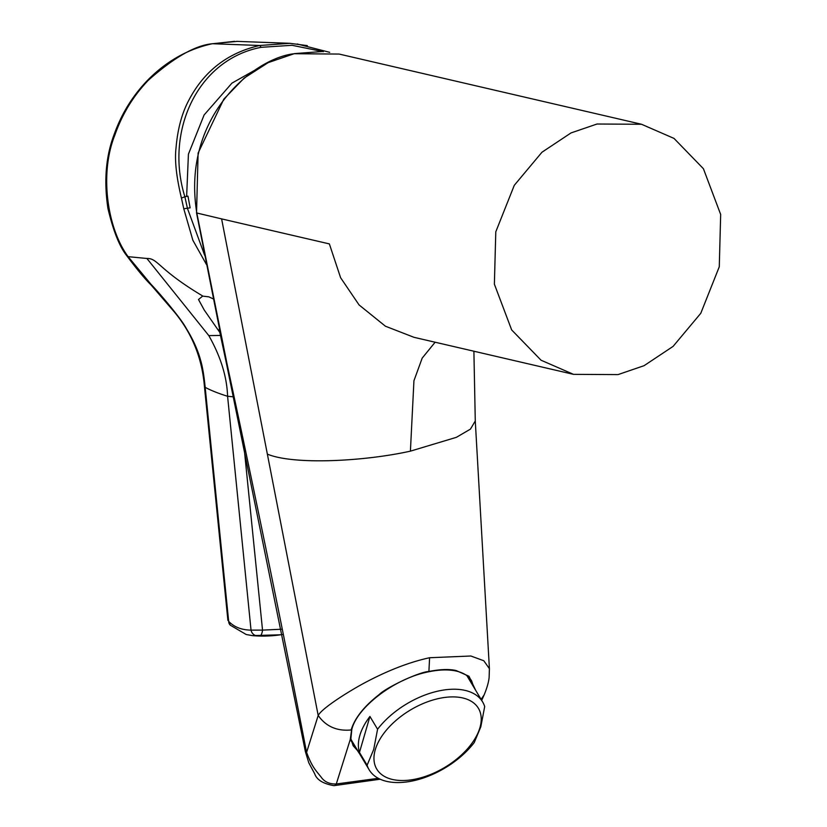 <?xml version="1.0" encoding="UTF-8"?>
<svg xmlns="http://www.w3.org/2000/svg" width="827" height="827" viewBox="0 0 827 827"><rect width="100%" height="100%" fill="white"/><g stroke="black" fill="none" stroke-linecap="round" stroke-linejoin="round"><path stroke-width="1.24" d="M367.116 765.213L359.466 752.425A66.108 37.329 -30.9 0 1 359.828 735.472A66.108 37.329 -30.9 0 1 369.927 716.451L377.577 729.238L373.69 749.479L367.116 765.213A66.108 37.329 149.1 0 0 369.183 769.834A66.108 37.329 149.1 0 0 416.798 779.954A66.108 37.329 149.1 0 0 474.243 742.543L480.818 726.809L484.694 706.568A66.108 37.329 149.1 0 0 482.637 701.958A66.108 37.329 149.1 0 0 435.023 691.827A66.108 37.329 149.1 0 0 377.577 729.238M479.939 727.626A59.213 33.442 149.1 0 0 439.313 698.391A59.213 33.442 149.1 0 0 375.251 749.779A59.213 33.442 149.1 0 0 415.878 779.024A59.213 33.442 149.1 0 0 479.939 727.626M350.989 739.421A66.108 37.329 149.1 0 0 351.03 739.483L369.183 769.834M359.466 752.425L369.927 716.451M323.336 51.677L292.024 45.289L261.146 47.325C197.167 59.544 164.656 131.731 184.876 196.774L187.956 196.123L190.138 207.846L183.77 208.755L181.433 198.056C176.337 176.751 174.538 160.066 176.027 148.012C177.547 129.798 181.589 114.302 188.174 101.494C203.473 71.535 227.322 52.876 259.73 45.495L289.863 43.314L307.303 45.619M181.433 198.056L184.876 196.774L187.45 208.414L204.662 255.295M206.44 264.464L192.867 240.275L183.77 208.755M252.214 635.622L280.498 634.795A120.608 120.608 0 0 1 252.493 635.643L246.198 634.505L230.278 625.171L228.665 621.335C234.124 627.073 241.587 629.998 251.036 630.122L262.531 630.112L243.986 446.539M233.534 396.846L227.58 396.267C226.939 376.833 220.695 356.613 208.817 335.607L146.917 258.479C157.988 258.127 157.998 269.375 202.76 296.025L198.501 299.519L204.238 310.032L219.848 332.464M237.235 41.371L212.56 43.728C195.461 45.196 174.052 57.373 148.322 80.26C133.333 95.86 122.158 114.167 114.819 135.204C99.271 173.918 107.324 228.479 128.102 256.659L151.238 284.571C155.941 289.264 180.286 317.082 186.251 328.36C193.115 339.535 197.911 350.203 200.641 360.376C202.491 366.506 204 375.499 205.179 387.367L228.665 621.335A7.164 6.006 134 0 0 230.278 625.171M146.917 258.479L128.102 256.659L126.758 255.708C137.106 269.55 145.211 279.299 151.052 284.953L174.311 311.934C192.091 333.374 202.129 358.256 204.434 386.571L227.901 620.384M213.18 298.847L208.828 296.841L203.029 296.159M260.019 635.767A7.164 2.46 92.8 0 0 262.531 630.112L281.314 629.244M413.955 337.302L385.444 326.22L359.073 304.936L340.6 277.707L329.363 243.903L221.605 218.886L318.188 715.469C321.899 708.326 347.361 692.22 363.591 683.402C387.16 670.728 409.169 662.169 429.595 657.734L470.873 656.007L483.795 660.742L489.408 668.692L475.277 420.984M597.011 124.019L570.992 132.94L541.964 152.23L514.28 185.32L495.786 231.829L494.381 284.168L511.655 329.921L541.044 360.21L573.514 374.352L618.048 374.6L644.068 365.689L673.095 346.389L700.769 313.309L719.273 266.79L720.668 214.451L703.405 168.708L674.015 138.409L641.545 124.267L597.011 124.019M641.545 124.267L339.163 54.065L294.226 53.714C253.465 58.148 181.144 117.455 196.836 213.128L226.96 363.518C255.419 495.59 281.966 625.222 306.59 752.394C311.769 766.029 314.56 769.089 320.876 776.749C324.225 781.784 329.363 784.192 336.289 783.986L378.301 778.3M473.871 687.299L471.576 680.797C468.589 675.824 463.161 672.516 455.305 670.852L455.305 670.852A1.106 0.817 -78.7 0 0 456.059 670.511L469.002 676.269L475.639 690.245M350.865 738.924L353.201 745.799L357.905 750.988M221.605 218.886L196.537 212.942L219.682 329.653M380.172 779.22L333.984 785.65C323.202 783.789 316.782 779.851 314.725 773.845L308.781 762.763L305.401 751.691A11.02 2.171 -11 0 0 306.59 752.394L318.188 715.469C325.89 726.447 336.868 731.285 351.113 729.983C354.773 718.074 364.149 706.248 379.242 694.504C385.992 687.702 418.741 671.989 428.903 671.462C440.036 669.281 449.092 668.971 456.059 670.511M333.984 785.65A7.164 4.021 -94.7 0 0 336.289 783.986L350.245 739.555L351.744 728.866M481.097 699.373L484.126 694.928C488.736 683.939 489.108 677.592 489.119 677.437L489.408 668.712M359.683 753.955L350.245 739.555A1.106 0.93 174.5 0 0 350.896 738.614L351.816 729.424C357.13 707.075 395.151 678.202 428.655 671.803C438.837 669.684 447.717 669.374 455.305 670.852A1.106 0.817 -78.7 0 1 454.86 670.532M435.126 342.223L422.204 358.091L413.934 380.761L410.409 451.149C363.932 461.476 293.533 465.105 267.359 454.116M410.409 451.149L456.39 437.328L470.449 429.11L475.277 420.964L473.892 351.217M350.793 738.284A1.106 0.93 174.5 0 1 350.896 738.614L353.067 745.52M126.758 255.708C119.533 246.684 113.258 230.94 107.934 208.456C103.788 180.917 105.856 156.282 114.116 134.543C121.559 113.63 132.878 95.374 148.064 79.795C166.64 61.084 187.998 49.072 212.136 43.769L212.136 43.769A9.914 4.249 -101.9 0 1 212.56 43.728L259.73 45.495L261.146 47.325M227.58 396.267L251.036 630.122A7.164 6.161 87.1 0 0 256.67 635.715M205.168 387.356A275.453 69.654 -5.7 0 0 227.57 396.257M205.179 387.367A9.914 2.419 174.1 0 1 204.434 386.571M220.478 335.442L208.817 335.607M219.196 329.404L226.402 363.239A5.313 0.92 -11.6 0 0 226.96 363.518M428.21 671.472L428.903 671.462L428.21 671.472L428.903 671.462L429.595 657.734M466.935 675.721L482.637 701.958M268.765 62.345L231.953 83.124L204.124 114.943L188.422 154.173L186.633 196.402M297.151 43.986L329.694 52.328M289.863 43.314L236.605 41.36M212.136 43.769L234.589 41.35M279.971 634.867L282.369 634.495M413.758 337.261L573.514 374.352M305.401 751.691L226.402 363.239M196.537 212.942L198.108 153.098L223.828 99.116L244.192 78.069L268.175 62.625L294.474 53.61L321.631 51.574M481.696 700.397L484.126 694.938"/></g></svg>
